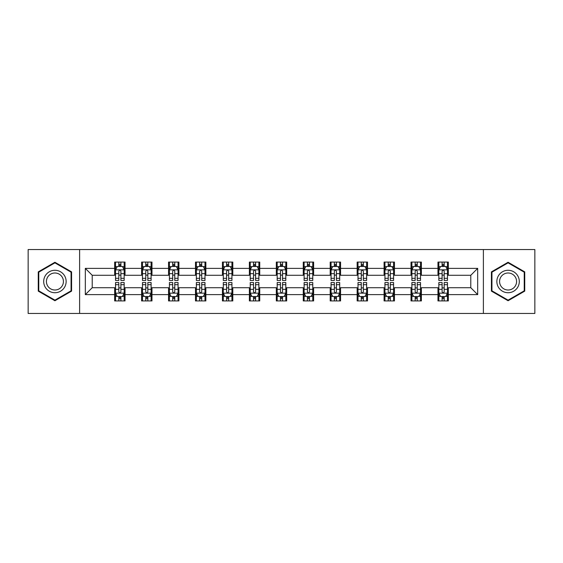 <?xml version="1.0" encoding="UTF-8"?>
<svg xmlns="http://www.w3.org/2000/svg" width="563" height="563" viewBox="0 0 563 563"><rect width="100%" height="100%" fill="white"/><g stroke="black" fill="none" stroke-linecap="round" stroke-linejoin="round"><path stroke-width="0.84" d="M483.385 313.45L534.85 313.45L534.85 249.55L483.385 249.55L483.385 313.45L79.615 313.45L79.615 249.55L28.15 249.55L28.15 313.45L79.615 313.45M483.385 249.55L79.615 249.55M448.331 268.375L448.331 262.069L437.965 262.069L437.965 268.375L421.384 268.375L421.384 262.069L411.025 262.069L411.025 268.375L394.445 268.375L394.445 262.069L384.086 262.069L384.086 268.375L367.505 268.375L367.505 262.069L357.139 262.069L357.139 268.375L340.566 268.375L340.566 262.069L330.2 262.069L330.2 268.375L313.619 268.375L313.619 262.069L303.26 262.069L303.26 268.375L286.68 268.375L286.68 262.069L276.32 262.069L276.32 268.375L259.74 268.375L259.74 262.069L249.381 262.069L249.381 268.375L232.8 268.375L232.8 262.069L222.434 262.069L222.434 268.375L205.861 268.375L205.861 262.069L195.495 262.069L195.495 268.375L178.914 268.375L178.914 262.069L168.555 262.069L168.555 268.375L151.975 268.375L151.975 262.069L141.616 262.069L141.616 268.375L125.035 268.375L125.035 262.069L114.669 262.069L114.669 268.375L85.316 268.375L85.316 294.625L92.219 287.714L114.669 287.714L114.669 300.931L125.035 300.931L125.035 287.714L141.616 287.714L141.616 300.931L151.975 300.931L151.975 287.714L168.555 287.714L168.555 300.931L178.914 300.931L178.914 287.714L195.495 287.714L195.495 300.931L205.861 300.931L205.861 287.714L222.434 287.714L222.434 300.931L232.8 300.931L232.8 287.714L249.381 287.714L249.381 300.931L259.74 300.931L259.74 287.714L276.32 287.714L276.32 300.931L286.68 300.931L286.68 287.714L303.26 287.714L303.26 300.931L313.619 300.931L313.619 287.714L330.2 287.714L330.2 300.931L340.566 300.931L340.566 287.714L357.139 287.714L357.139 300.931L367.505 300.931L367.505 287.714L384.086 287.714L384.086 300.931L394.445 300.931L394.445 287.714L411.025 287.714L411.025 300.931L421.384 300.931L421.384 287.714L437.965 287.714L437.965 300.931L448.331 300.931L448.331 287.714L470.781 287.714L470.781 275.286L448.331 275.286L448.331 268.375L477.684 268.375L477.684 294.625L448.331 294.625M437.965 294.625L421.384 294.625M411.025 294.625L394.445 294.625M384.086 294.625L367.505 294.625M357.139 294.625L340.566 294.625M330.2 294.625L313.619 294.625M303.26 294.625L286.68 294.625M276.32 294.625L259.74 294.625M249.381 294.625L232.8 294.625M222.434 294.625L205.861 294.625M195.495 294.625L178.914 294.625M168.555 294.625L151.975 294.625M141.616 294.625L125.035 294.625M114.669 294.625L85.316 294.625M437.965 268.375L437.965 275.286L421.384 275.286L421.384 268.375M411.025 268.375L411.025 275.286L394.445 275.286L394.445 268.375M384.086 268.375L384.086 275.286L367.505 275.286L367.505 268.375M357.139 268.375L357.139 275.286L340.566 275.286L340.566 268.375M330.2 268.375L330.2 275.286L313.619 275.286L313.619 268.375M303.26 268.375L303.26 275.286L286.68 275.286L286.68 268.375M276.32 268.375L276.32 275.286L259.74 275.286L259.74 268.375M249.381 268.375L249.381 275.286L232.8 275.286L232.8 268.375M222.434 268.375L222.434 275.286L205.861 275.286L205.861 268.375M195.495 268.375L195.495 275.286L178.914 275.286L178.914 268.375M168.555 268.375L168.555 275.286L151.975 275.286L151.975 268.375M141.616 268.375L141.616 275.286L125.035 275.286L125.035 268.375M114.669 268.375L114.669 275.286L92.219 275.286L85.316 268.375M92.219 275.286L92.219 287.714M477.684 294.625L470.781 287.714M470.781 275.286L477.684 268.375M114.669 266.39L115.535 266.39M118.814 266.39L120.89 266.39M124.17 266.39L125.035 266.39M114.669 275.11L115.535 275.11M118.814 275.11L120.89 275.11M124.17 275.11L125.035 275.11M114.669 287.89L115.535 287.89M118.814 287.89L120.89 287.89M124.17 287.89L125.035 287.89M114.669 296.61L115.535 296.61M118.814 296.61L120.89 296.61M124.17 296.61L125.035 296.61M141.616 287.89L142.474 287.89M145.761 287.89L147.83 287.89M151.109 287.89L151.975 287.89M141.616 296.61L142.474 296.61M145.761 296.61L147.83 296.61M151.109 296.61L151.975 296.61M141.616 266.39L142.474 266.39M145.761 266.39L147.83 266.39M151.109 266.39L151.975 266.39M141.616 275.11L142.474 275.11M145.761 275.11L147.83 275.11M151.109 275.11L151.975 275.11M168.555 287.89L169.421 287.89M172.7 287.89L174.769 287.89M178.056 287.89L178.914 287.89M168.555 296.61L169.421 296.61M172.7 296.61L174.769 296.61M178.056 296.61L178.914 296.61M168.555 266.39L169.421 266.39M172.7 266.39L174.769 266.39M178.056 266.39L178.914 266.39M168.555 275.11L169.421 275.11M172.7 275.11L174.769 275.11M178.056 275.11L178.914 275.11M195.495 287.89L196.36 287.89M199.64 287.89L201.716 287.89M204.995 287.89L205.861 287.89M195.495 296.61L196.36 296.61M199.64 296.61L201.716 296.61M204.995 296.61L205.861 296.61M195.495 266.39L196.36 266.39M199.64 266.39L201.716 266.39M204.995 266.39L205.861 266.39M195.495 275.11L196.36 275.11M199.64 275.11L201.716 275.11M204.995 275.11L205.861 275.11M222.434 287.89L223.3 287.89M226.579 287.89L228.655 287.89M231.935 287.89L232.8 287.89M222.434 296.61L223.3 296.61M226.579 296.61L228.655 296.61M231.935 296.61L232.8 296.61M222.434 266.39L223.3 266.39M226.579 266.39L228.655 266.39M231.935 266.39L232.8 266.39M222.434 275.11L223.3 275.11M226.579 275.11L228.655 275.11M231.935 275.11L232.8 275.11M249.381 287.89L250.239 287.89M253.526 287.89L255.595 287.89M258.874 287.89L259.74 287.89M249.381 296.61L250.239 296.61M253.526 296.61L255.595 296.61M258.874 296.61L259.74 296.61M249.381 266.39L250.239 266.39M253.526 266.39L255.595 266.39M258.874 266.39L259.74 266.39M249.381 275.11L250.239 275.11M253.526 275.11L255.595 275.11M258.874 275.11L259.74 275.11M276.32 287.89L277.186 287.89M280.465 287.89L282.535 287.89M285.814 287.89L286.68 287.89M276.32 296.61L277.186 296.61M280.465 296.61L282.535 296.61M285.814 296.61L286.68 296.61M276.32 266.39L277.186 266.39M280.465 266.39L282.535 266.39M285.814 266.39L286.68 266.39M276.32 275.11L277.186 275.11M280.465 275.11L282.535 275.11M285.814 275.11L286.68 275.11M303.26 287.89L304.126 287.89M307.405 287.89L309.474 287.89M312.761 287.89L313.619 287.89M303.26 296.61L304.126 296.61M307.405 296.61L309.474 296.61M312.761 296.61L313.619 296.61M303.26 266.39L304.126 266.39M307.405 266.39L309.474 266.39M312.761 266.39L313.619 266.39M303.26 275.11L304.126 275.11M307.405 275.11L309.474 275.11M312.761 275.11L313.619 275.11M330.2 287.89L331.065 287.89M334.345 287.89L336.421 287.89M339.7 287.89L340.566 287.89M330.2 296.61L331.065 296.61M334.345 296.61L336.421 296.61M339.7 296.61L340.566 296.61M330.2 266.39L331.065 266.39M334.345 266.39L336.421 266.39M339.7 266.39L340.566 266.39M330.2 275.11L331.065 275.11M334.345 275.11L336.421 275.11M339.7 275.11L340.566 275.11M357.139 287.89L358.005 287.89M361.284 287.89L363.36 287.89M366.64 287.89L367.505 287.89M357.139 296.61L358.005 296.61M361.284 296.61L363.36 296.61M366.64 296.61L367.505 296.61M357.139 266.39L358.005 266.39M361.284 266.39L363.36 266.39M366.64 266.39L367.505 266.39M357.139 275.11L358.005 275.11M361.284 275.11L363.36 275.11M366.64 275.11L367.505 275.11M384.086 287.89L384.944 287.89M388.231 287.89L390.3 287.89M393.579 287.89L394.445 287.89M384.086 296.61L384.944 296.61M388.231 296.61L390.3 296.61M393.579 296.61L394.445 296.61M384.086 266.39L384.944 266.39M388.231 266.39L390.3 266.39M393.579 266.39L394.445 266.39M384.086 275.11L384.944 275.11M388.231 275.11L390.3 275.11M393.579 275.11L394.445 275.11M411.025 287.89L411.891 287.89M415.17 287.89L417.239 287.89M420.526 287.89L421.384 287.89M411.025 296.61L411.891 296.61M415.17 296.61L417.239 296.61M420.526 296.61L421.384 296.61M411.025 266.39L411.891 266.39M415.17 266.39L417.239 266.39M420.526 266.39L421.384 266.39M411.025 275.11L411.891 275.11M415.17 275.11L417.239 275.11M420.526 275.11L421.384 275.11M437.965 287.89L438.83 287.89M442.11 287.89L444.186 287.89M447.465 287.89L448.331 287.89M437.965 296.61L438.83 296.61M442.11 296.61L444.186 296.61M447.465 296.61L448.331 296.61M437.965 266.39L438.83 266.39M442.11 266.39L444.186 266.39M447.465 266.39L448.331 266.39M437.965 275.11L438.83 275.11M442.11 275.11L444.186 275.11M447.465 275.11L448.331 275.11M54.921 300.741L71.585 291.12L71.585 271.88L54.921 262.259L38.256 271.88L38.256 291.12L54.921 300.741M524.744 271.88L508.079 262.259L491.415 271.88L491.415 291.12L508.079 300.741L524.744 291.12L524.744 271.88M120.89 264.314L118.814 264.314M124.17 278.298L120.89 278.298L120.89 280.465L124.17 280.465L124.17 269.93L122.445 266.475L117.266 266.475L115.535 269.93L115.535 280.465L118.814 280.465L118.814 278.298L115.535 278.298M115.535 269.93L115.535 262.069M124.17 269.93L124.17 262.069M118.814 266.475L118.814 262.069M120.89 262.069L120.89 266.475M120.89 278.298L120.89 271.225C120.201 269.895 119.511 269.895 118.814 271.225L118.814 278.298M118.814 298.686L120.89 298.686M115.535 284.702L118.814 284.702L118.814 282.535L115.535 282.535L115.535 293.07L117.266 296.525L122.445 296.525L124.17 293.07L124.17 282.535L120.89 282.535L120.89 284.702L124.17 284.702M124.17 293.07L124.17 300.931M115.535 293.07L115.535 300.931M120.89 296.525L120.89 300.931M118.814 300.931L118.814 296.525M118.814 284.702L118.814 291.775C119.504 293.105 120.201 293.105 120.89 291.775L120.89 284.702M64.639 287.116A11.225 11.225 0 0 0 60.53 271.781A11.225 11.225 0 0 0 45.195 275.884A11.225 11.225 0 0 0 49.305 291.219A11.225 11.225 0 0 0 64.639 287.116M62.282 285.751A8.501 8.501 0 0 0 59.171 274.139A8.501 8.501 0 0 0 47.559 277.249A8.501 8.501 0 0 0 50.67 288.861A8.501 8.501 0 0 0 62.282 285.751M38.77 290.825L38.77 272.175L54.921 262.858L71.065 272.175L71.065 290.825L54.921 300.142L38.77 290.825M508.079 270.275A11.225 11.225 0 0 0 496.855 281.5A11.225 11.225 0 0 0 508.079 292.725A11.225 11.225 0 0 0 519.304 281.5A11.225 11.225 0 0 0 508.079 270.275M508.079 272.999A8.501 8.501 0 0 0 499.585 281.5A8.501 8.501 0 0 0 508.079 290.001A8.501 8.501 0 0 0 516.581 281.5A8.501 8.501 0 0 0 508.079 272.999M524.23 290.825L508.079 300.142L491.935 290.825L491.935 272.175L508.079 262.858L524.23 272.175L524.23 290.825M147.83 264.314L145.761 264.314M151.109 278.298L147.83 278.298L147.83 280.465L151.109 280.465L151.109 269.93L149.385 266.475L144.205 266.475L142.474 269.93L142.474 280.465L145.761 280.465L145.761 278.298L142.474 278.298M142.474 269.93L142.474 262.069M151.109 269.93L151.109 262.069M145.761 266.475L145.761 262.069M147.83 262.069L147.83 266.475M147.83 278.298L147.83 271.225C147.14 269.895 146.45 269.895 145.761 271.225L145.761 278.298M174.769 264.314L172.7 264.314M178.056 278.298L174.769 278.298L174.769 280.465L178.056 280.465L178.056 269.93L176.325 266.475L171.145 266.475L169.421 269.93L169.421 280.465L172.7 280.465L172.7 278.298L169.421 278.298M169.421 269.93L169.421 262.069M178.056 269.93L178.056 262.069M172.7 266.475L172.7 262.069M174.769 262.069L174.769 266.475M174.769 278.298L174.769 271.225C174.08 269.895 173.39 269.895 172.7 271.225L172.7 278.298M145.761 298.686L147.83 298.686M142.474 284.702L145.761 284.702L145.761 282.535L142.474 282.535L142.474 293.07L144.205 296.525L149.385 296.525L151.109 293.07L151.109 282.535L147.83 282.535L147.83 284.702L151.109 284.702M151.109 293.07L151.109 300.931M142.474 293.07L142.474 300.931M147.83 296.525L147.83 300.931M145.761 300.931L145.761 296.525M145.761 284.702L145.761 291.775C146.45 293.105 147.14 293.105 147.83 291.775L147.83 284.702M172.7 298.686L174.769 298.686M169.421 284.702L172.7 284.702L172.7 282.535L169.421 282.535L169.421 293.07L171.145 296.525L176.325 296.525L178.056 293.07L178.056 282.535L174.769 282.535L174.769 284.702L178.056 284.702M178.056 293.07L178.056 300.931M169.421 293.07L169.421 300.931M174.769 296.525L174.769 300.931M172.7 300.931L172.7 296.525M172.7 284.702L172.7 291.775C173.39 293.105 174.08 293.105 174.769 291.775L174.769 284.702M201.716 264.314L199.64 264.314M204.995 278.298L201.716 278.298L201.716 280.465L204.995 280.465L204.995 269.93L203.264 266.475L198.085 266.475L196.36 269.93L196.36 280.465L199.64 280.465L199.64 278.298L196.36 278.298M196.36 269.93L196.36 262.069M204.995 269.93L204.995 262.069M199.64 266.475L199.64 262.069M201.716 262.069L201.716 266.475M201.716 278.298L201.716 271.225C201.026 269.895 200.329 269.895 199.64 271.225L199.64 278.298M228.655 264.314L226.579 264.314M231.935 278.298L228.655 278.298L228.655 280.465L231.935 280.465L231.935 269.93L230.211 266.475L225.024 266.475L223.3 269.93L223.3 280.465L226.579 280.465L226.579 278.298L223.3 278.298M223.3 269.93L223.3 262.069M231.935 269.93L231.935 262.069M226.579 266.475L226.579 262.069M228.655 262.069L228.655 266.475M228.655 278.298L228.655 271.225C227.966 269.895 227.276 269.895 226.579 271.225L226.579 278.298M255.595 264.314L253.526 264.314M258.874 278.298L255.595 278.298L255.595 280.465L258.874 280.465L258.874 269.93L257.15 266.475L251.971 266.475L250.239 269.93L250.239 280.465L253.526 280.465L253.526 278.298L250.239 278.298M250.239 269.93L250.239 262.069M258.874 269.93L258.874 262.069M253.526 266.475L253.526 262.069M255.595 262.069L255.595 266.475M255.595 278.298L255.595 271.225C254.905 269.895 254.216 269.895 253.526 271.225L253.526 278.298M199.64 298.686L201.716 298.686M196.36 284.702L199.64 284.702L199.64 282.535L196.36 282.535L196.36 293.07L198.085 296.525L203.264 296.525L204.995 293.07L204.995 282.535L201.716 282.535L201.716 284.702L204.995 284.702M204.995 293.07L204.995 300.931M196.36 293.07L196.36 300.931M201.716 296.525L201.716 300.931M199.64 300.931L199.64 296.525M199.64 284.702L199.64 291.775C200.329 293.105 201.019 293.105 201.716 291.775L201.716 284.702M226.579 298.686L228.655 298.686M223.3 284.702L226.579 284.702L226.579 282.535L223.3 282.535L223.3 293.07L225.024 296.525L230.211 296.525L231.935 293.07L231.935 282.535L228.655 282.535L228.655 284.702L231.935 284.702M231.935 293.07L231.935 300.931M223.3 293.07L223.3 300.931M228.655 296.525L228.655 300.931M226.579 300.931L226.579 296.525M226.579 284.702L226.579 291.775C227.269 293.105 227.966 293.105 228.655 291.775L228.655 284.702M253.526 298.686L255.595 298.686M250.239 284.702L253.526 284.702L253.526 282.535L250.239 282.535L250.239 293.07L251.971 296.525L257.15 296.525L258.874 293.07L258.874 282.535L255.595 282.535L255.595 284.702L258.874 284.702M258.874 293.07L258.874 300.931M250.239 293.07L250.239 300.931M255.595 296.525L255.595 300.931M253.526 300.931L253.526 296.525M253.526 284.702L253.526 291.775C254.216 293.105 254.905 293.105 255.595 291.775L255.595 284.702M280.465 298.686L282.535 298.686M277.186 284.702L280.465 284.702L280.465 282.535L277.186 282.535L277.186 293.07L278.91 296.525L284.09 296.525L285.814 293.07L285.814 282.535L282.535 282.535L282.535 284.702L285.814 284.702M285.814 293.07L285.814 300.931M277.186 293.07L277.186 300.931M282.535 296.525L282.535 300.931M280.465 300.931L280.465 296.525M280.465 284.702L280.465 291.775C281.155 293.105 281.845 293.105 282.535 291.775L282.535 284.702M307.405 298.686L309.474 298.686M304.126 284.702L307.405 284.702L307.405 282.535L304.126 282.535L304.126 293.07L305.85 296.525L311.029 296.525L312.761 293.07L312.761 282.535L309.474 282.535L309.474 284.702L312.761 284.702M312.761 293.07L312.761 300.931M304.126 293.07L304.126 300.931M309.474 296.525L309.474 300.931M307.405 300.931L307.405 296.525M307.405 284.702L307.405 291.775C308.095 293.105 308.784 293.105 309.474 291.775L309.474 284.702M334.345 298.686L336.421 298.686M331.065 284.702L334.345 284.702L334.345 282.535L331.065 282.535L331.065 293.07L332.789 296.525L337.976 296.525L339.7 293.07L339.7 282.535L336.421 282.535L336.421 284.702L339.7 284.702M339.7 293.07L339.7 300.931M331.065 293.07L331.065 300.931M336.421 296.525L336.421 300.931M334.345 300.931L334.345 296.525M334.345 284.702L334.345 291.775C335.034 293.105 335.724 293.105 336.421 291.775L336.421 284.702M361.284 298.686L363.36 298.686M358.005 284.702L361.284 284.702L361.284 282.535L358.005 282.535L358.005 293.07L359.736 296.525L364.915 296.525L366.64 293.07L366.64 282.535L363.36 282.535L363.36 284.702L366.64 284.702M366.64 293.07L366.64 300.931M358.005 293.07L358.005 300.931M363.36 296.525L363.36 300.931M361.284 300.931L361.284 296.525M361.284 284.702L361.284 291.775C361.974 293.105 362.671 293.105 363.36 291.775L363.36 284.702M388.231 298.686L390.3 298.686M384.944 284.702L388.231 284.702L388.231 282.535L384.944 282.535L384.944 293.07L386.675 296.525L391.855 296.525L393.579 293.07L393.579 282.535L390.3 282.535L390.3 284.702L393.579 284.702M393.579 293.07L393.579 300.931M384.944 293.07L384.944 300.931M390.3 296.525L390.3 300.931M388.231 300.931L388.231 296.525M388.231 284.702L388.231 291.775C388.92 293.105 389.61 293.105 390.3 291.775L390.3 284.702M415.17 298.686L417.239 298.686M411.891 284.702L415.17 284.702L415.17 282.535L411.891 282.535L411.891 293.07L413.615 296.525L418.795 296.525L420.526 293.07L420.526 282.535L417.239 282.535L417.239 284.702L420.526 284.702M420.526 293.07L420.526 300.931M411.891 293.07L411.891 300.931M417.239 296.525L417.239 300.931M415.17 300.931L415.17 296.525M415.17 284.702L415.17 291.775C415.86 293.105 416.55 293.105 417.239 291.775L417.239 284.702M282.535 264.314L280.465 264.314M285.814 278.298L282.535 278.298L282.535 280.465L285.814 280.465L285.814 269.93L284.09 266.475L278.91 266.475L277.186 269.93L277.186 280.465L280.465 280.465L280.465 278.298L277.186 278.298M277.186 269.93L277.186 262.069M285.814 269.93L285.814 262.069M280.465 266.475L280.465 262.069M282.535 262.069L282.535 266.475M282.535 278.298L282.535 271.225C281.845 269.895 281.155 269.895 280.465 271.225L280.465 278.298M309.474 264.314L307.405 264.314M312.761 278.298L309.474 278.298L309.474 280.465L312.761 280.465L312.761 269.93L311.029 266.475L305.85 266.475L304.126 269.93L304.126 280.465L307.405 280.465L307.405 278.298L304.126 278.298M304.126 269.93L304.126 262.069M312.761 269.93L312.761 262.069M307.405 266.475L307.405 262.069M309.474 262.069L309.474 266.475M309.474 278.298L309.474 271.225C308.784 269.895 308.095 269.895 307.405 271.225L307.405 278.298M336.421 264.314L334.345 264.314M339.7 278.298L336.421 278.298L336.421 280.465L339.7 280.465L339.7 269.93L337.976 266.475L332.789 266.475L331.065 269.93L331.065 280.465L334.345 280.465L334.345 278.298L331.065 278.298M331.065 269.93L331.065 262.069M339.7 269.93L339.7 262.069M334.345 266.475L334.345 262.069M336.421 262.069L336.421 266.475M336.421 278.298L336.421 271.225C335.731 269.895 335.034 269.895 334.345 271.225L334.345 278.298M363.36 264.314L361.284 264.314M366.64 278.298L363.36 278.298L363.36 280.465L366.64 280.465L366.64 269.93L364.915 266.475L359.736 266.475L358.005 269.93L358.005 280.465L361.284 280.465L361.284 278.298L358.005 278.298M358.005 269.93L358.005 262.069M366.64 269.93L366.64 262.069M361.284 266.475L361.284 262.069M363.36 262.069L363.36 266.475M363.36 278.298L363.36 271.225C362.671 269.895 361.981 269.895 361.284 271.225L361.284 278.298M390.3 264.314L388.231 264.314M393.579 278.298L390.3 278.298L390.3 280.465L393.579 280.465L393.579 269.93L391.855 266.475L386.675 266.475L384.944 269.93L384.944 280.465L388.231 280.465L388.231 278.298L384.944 278.298M384.944 269.93L384.944 262.069M393.579 269.93L393.579 262.069M388.231 266.475L388.231 262.069M390.3 262.069L390.3 266.475M390.3 278.298L390.3 271.225C389.61 269.895 388.92 269.895 388.231 271.225L388.231 278.298M417.239 264.314L415.17 264.314M420.526 278.298L417.239 278.298L417.239 280.465L420.526 280.465L420.526 269.93L418.795 266.475L413.615 266.475L411.891 269.93L411.891 280.465L415.17 280.465L415.17 278.298L411.891 278.298M411.891 269.93L411.891 262.069M420.526 269.93L420.526 262.069M415.17 266.475L415.17 262.069M417.239 262.069L417.239 266.475M417.239 278.298L417.239 271.225C416.55 269.895 415.86 269.895 415.17 271.225L415.17 278.298M444.186 264.314L442.11 264.314M447.465 278.298L444.186 278.298L444.186 280.465L447.465 280.465L447.465 269.93L445.734 266.475L440.555 266.475L438.83 269.93L438.83 280.465L442.11 280.465L442.11 278.298L438.83 278.298M438.83 269.93L438.83 262.069M447.465 269.93L447.465 262.069M442.11 266.475L442.11 262.069M444.186 262.069L444.186 266.475M444.186 278.298L444.186 271.225C443.496 269.895 442.8 269.895 442.11 271.225L442.11 278.298M442.11 298.686L444.186 298.686M438.83 284.702L442.11 284.702L442.11 282.535L438.83 282.535L438.83 293.07L440.555 296.525L445.734 296.525L447.465 293.07L447.465 282.535L444.186 282.535L444.186 284.702L447.465 284.702M447.465 293.07L447.465 300.931M438.83 293.07L438.83 300.931M444.186 296.525L444.186 300.931M442.11 300.931L442.11 296.525M442.11 284.702L442.11 291.775C442.8 293.105 443.489 293.105 444.186 291.775L444.186 284.702M124.127 269.846L115.577 269.846M115.535 266.679L117.16 266.679M122.544 266.679L124.17 266.679M118.814 273.667L115.535 273.667M124.17 273.667L120.89 273.667M120.89 265.412L118.814 265.412M115.577 293.154L124.127 293.154M124.17 296.321L122.544 296.321M117.16 296.321L115.535 296.321M120.89 289.333L124.17 289.333M115.535 289.333L118.814 289.333M118.814 297.588L120.89 297.588M151.067 269.846L142.523 269.846M142.474 266.679L144.1 266.679M149.491 266.679L151.109 266.679M145.761 273.667L142.474 273.667M151.109 273.667L147.83 273.667M147.83 265.412L145.761 265.412M178.007 269.846L169.463 269.846M169.421 266.679L171.039 266.679M176.43 266.679L178.056 266.679M172.7 273.667L169.421 273.667M178.056 273.667L174.769 273.667M174.769 265.412L172.7 265.412M142.523 293.154L151.067 293.154M151.109 296.321L149.491 296.321M144.1 296.321L142.474 296.321M147.83 289.333L151.109 289.333M142.474 289.333L145.761 289.333M145.761 297.588L147.83 297.588M169.463 293.154L178.007 293.154M178.056 296.321L176.43 296.321M171.039 296.321L169.421 296.321M174.769 289.333L178.056 289.333M169.421 289.333L172.7 289.333M172.7 297.588L174.769 297.588M204.953 269.846L196.403 269.846M196.36 266.679L197.986 266.679M203.37 266.679L204.995 266.679M199.64 273.667L196.36 273.667M204.995 273.667L201.716 273.667M201.716 265.412L199.64 265.412M231.893 269.846L223.342 269.846M223.3 266.679L224.926 266.679M230.309 266.679L231.935 266.679M226.579 273.667L223.3 273.667M231.935 273.667L228.655 273.667M228.655 265.412L226.579 265.412M258.832 269.846L250.282 269.846M250.239 266.679L251.865 266.679M257.256 266.679L258.874 266.679M253.526 273.667L250.239 273.667M258.874 273.667L255.595 273.667M255.595 265.412L253.526 265.412M196.403 293.154L204.953 293.154M204.995 296.321L203.37 296.321M197.986 296.321L196.36 296.321M201.716 289.333L204.995 289.333M196.36 289.333L199.64 289.333M199.64 297.588L201.716 297.588M223.342 293.154L231.893 293.154M231.935 296.321L230.309 296.321M224.926 296.321L223.3 296.321M228.655 289.333L231.935 289.333M223.3 289.333L226.579 289.333M226.579 297.588L228.655 297.588M250.282 293.154L258.832 293.154M258.874 296.321L257.256 296.321M251.865 296.321L250.239 296.321M255.595 289.333L258.874 289.333M250.239 289.333L253.526 289.333M253.526 297.588L255.595 297.588M277.228 293.154L285.772 293.154M285.814 296.321L284.195 296.321M278.805 296.321L277.186 296.321M282.535 289.333L285.814 289.333M277.186 289.333L280.465 289.333M280.465 297.588L282.535 297.588M304.168 293.154L312.718 293.154M312.761 296.321L311.135 296.321M305.744 296.321L304.126 296.321M309.474 289.333L312.761 289.333M304.126 289.333L307.405 289.333M307.405 297.588L309.474 297.588M331.107 293.154L339.658 293.154M339.7 296.321L338.074 296.321M332.691 296.321L331.065 296.321M336.421 289.333L339.7 289.333M331.065 289.333L334.345 289.333M334.345 297.588L336.421 297.588M358.047 293.154L366.597 293.154M366.64 296.321L365.014 296.321M359.63 296.321L358.005 296.321M363.36 289.333L366.64 289.333M358.005 289.333L361.284 289.333M361.284 297.588L363.36 297.588M384.993 293.154L393.537 293.154M393.579 296.321L391.961 296.321M386.57 296.321L384.944 296.321M390.3 289.333L393.579 289.333M384.944 289.333L388.231 289.333M388.231 297.588L390.3 297.588M411.933 293.154L420.477 293.154M420.526 296.321L418.9 296.321M413.509 296.321L411.891 296.321M417.239 289.333L420.526 289.333M411.891 289.333L415.17 289.333M415.17 297.588L417.239 297.588M285.772 269.846L277.228 269.846M277.186 266.679L278.805 266.679M284.195 266.679L285.814 266.679M280.465 273.667L277.186 273.667M285.814 273.667L282.535 273.667M282.535 265.412L280.465 265.412M312.718 269.846L304.168 269.846M304.126 266.679L305.744 266.679M311.135 266.679L312.761 266.679M307.405 273.667L304.126 273.667M312.761 273.667L309.474 273.667M309.474 265.412L307.405 265.412M339.658 269.846L331.107 269.846M331.065 266.679L332.691 266.679M338.074 266.679L339.7 266.679M334.345 273.667L331.065 273.667M339.7 273.667L336.421 273.667M336.421 265.412L334.345 265.412M366.597 269.846L358.047 269.846M358.005 266.679L359.63 266.679M365.014 266.679L366.64 266.679M361.284 273.667L358.005 273.667M366.64 273.667L363.36 273.667M363.36 265.412L361.284 265.412M393.537 269.846L384.993 269.846M384.944 266.679L386.57 266.679M391.961 266.679L393.579 266.679M388.231 273.667L384.944 273.667M393.579 273.667L390.3 273.667M390.3 265.412L388.231 265.412M420.477 269.846L411.933 269.846M411.891 266.679L413.509 266.679M418.9 266.679L420.526 266.679M415.17 273.667L411.891 273.667M420.526 273.667L417.239 273.667M417.239 265.412L415.17 265.412M447.423 269.846L438.873 269.846M438.83 266.679L440.456 266.679M445.84 266.679L447.465 266.679M442.11 273.667L438.83 273.667M447.465 273.667L444.186 273.667M444.186 265.412L442.11 265.412M438.873 293.154L447.423 293.154M447.465 296.321L445.84 296.321M440.456 296.321L438.83 296.321M444.186 289.333L447.465 289.333M438.83 289.333L442.11 289.333M442.11 297.588L444.186 297.588"/></g></svg>
